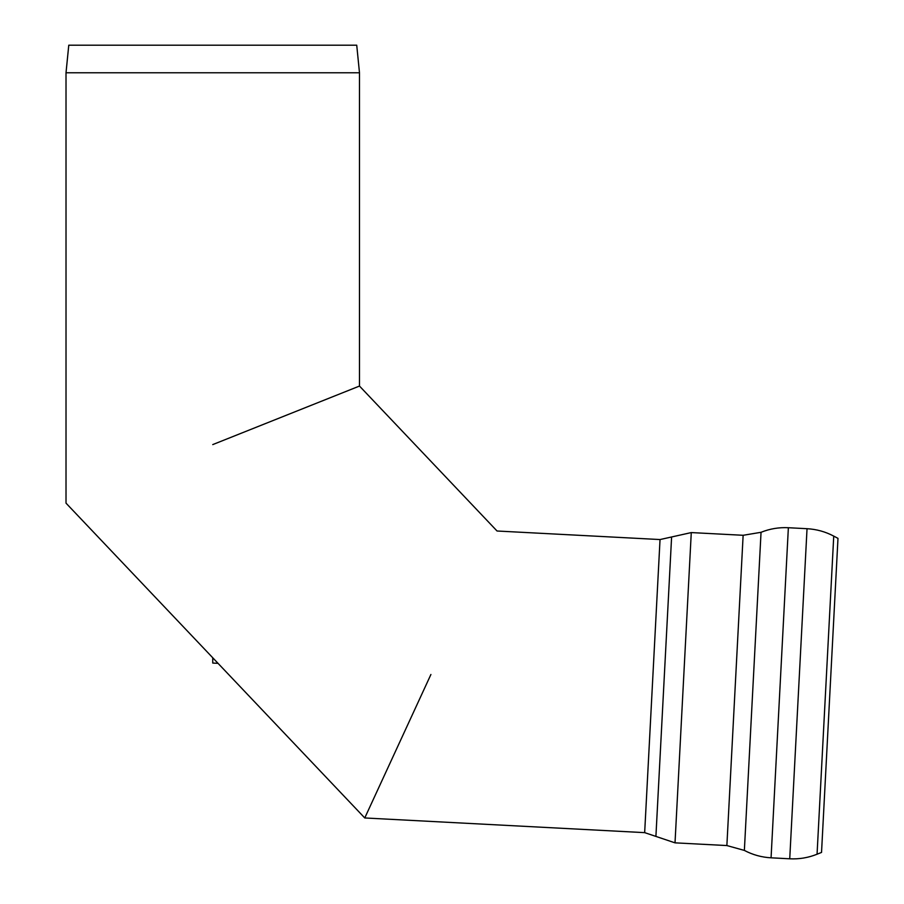 <?xml version="1.0" encoding="UTF-8"?>
<svg xmlns="http://www.w3.org/2000/svg" width="904" height="904" viewBox="0 0 904 904"><rect width="100%" height="100%" fill="white"/><g stroke="black" fill="none" stroke-linecap="round" stroke-linejoin="round"><path stroke-width="1.36" d="M675.017 842.844L691.277 532.58L743.133 535.292L726.872 845.556L675.017 842.844L655.909 836.415L671.604 536.976L660.033 539.552L644.665 832.64L655.909 836.415M771.067 857.817L788.367 527.721L807.035 528.704L789.734 858.8L771.067 857.817C761.631 857.297 752.727 854.834 744.365 850.415L761.044 532.298L743.133 535.292M817.058 854.223L833.737 536.106L837.985 538.366L821.533 852.427L817.058 854.223C808.289 857.749 799.181 859.275 789.734 858.8M430.914 674.486L364.764 817.962L430.914 674.486M212.745 444.598L359.487 386.053L212.745 444.598M644.665 832.64L364.764 817.962L66.015 503.144L66.015 72.783L359.487 72.783L359.487 386.053L497.053 531.01L660.033 539.552M66.015 72.783L68.772 45.2L356.73 45.2L359.487 72.783M218.022 663.333L212.745 663.061L212.745 657.773M691.277 532.58L671.604 536.976M726.872 845.556L744.365 850.415M788.367 527.721C778.932 527.247 769.812 528.772 761.044 532.298M833.737 536.106C825.375 531.688 816.481 529.224 807.035 528.704"/></g></svg>

